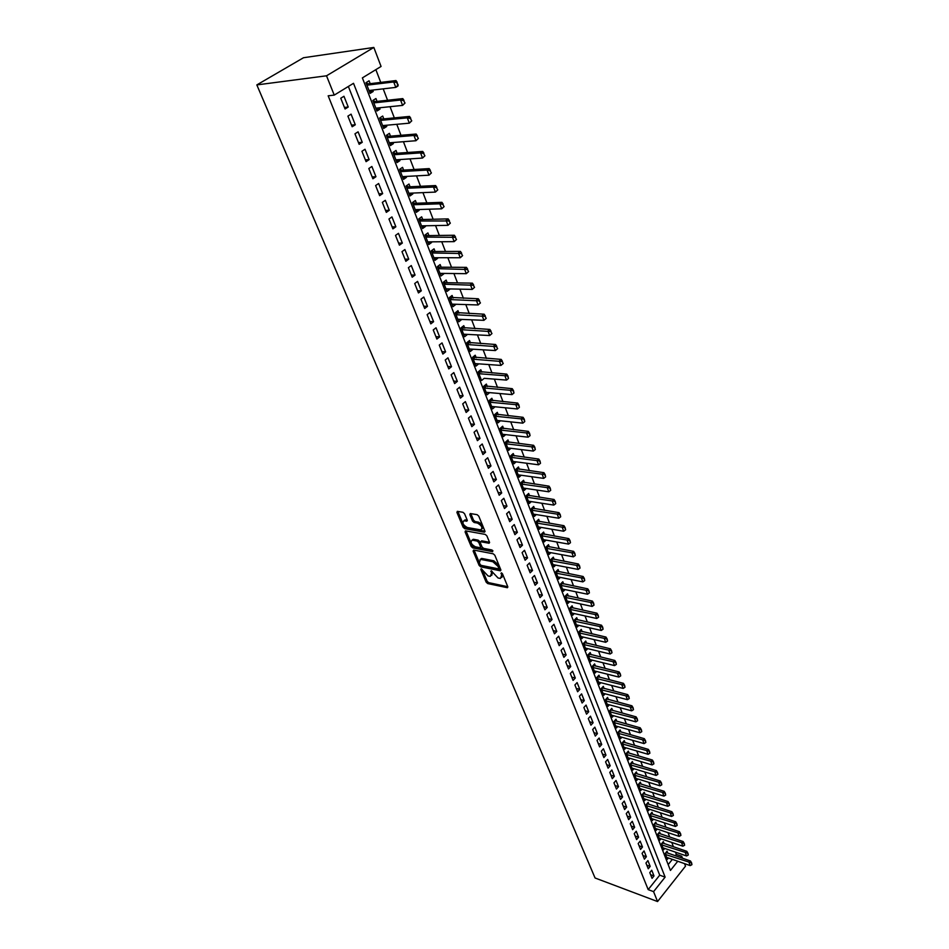 <?xml version="1.0" encoding="UTF-8"?>
<svg xmlns="http://www.w3.org/2000/svg" width="949" height="949" viewBox="0 0 949 949"><rect width="100%" height="100%" fill="white"/><g stroke="black" fill="none" stroke-linecap="round" stroke-linejoin="round"><path stroke-width="1.42" d="M481.214 568.736L480.823 569.424L486.149 582.14L487.715 583.564L507.407 587.716L507.774 586.719L502.484 573.837L501.357 572.828L501.63 575.201L500.443 578.427L498.095 578.024L491.226 570.764L491.511 573.125L490.36 576.34L489.66 576.268L488.047 575.936L481.214 568.736M464.559 513.729L462.946 512.282L457.335 511.345L456.932 512.436L463.136 527.241L464.737 528.676L484.346 532.199L484.927 531.132L478.771 516.137L477.133 514.678L470.265 513.528L469.85 514.631L472.507 521.037L474.12 522.484L477.442 523.065C481.878 525.627 482.958 527.893 480.692 529.862L467.323 527.525C462.946 524.975 461.866 522.721 464.097 520.776L466.813 521.203L467.216 520.111L464.559 513.729M334.25 95.102L326.515 75.801L256.835 84.912L595.07 877.991L657.55 901.55L653.576 891.633L665.119 877.125L353.514 83.31L334.25 95.102L328.164 95.813L648.179 889.616L653.576 891.633M473.681 550.052L473.124 551.072L479.138 565.414L480.716 566.838L500.431 570.8L500.811 569.78L494.844 555.26L493.243 553.813L473.681 550.052M471.202 546.482L465.093 531.903L465.484 530.847L485.259 534.406L486.873 535.865L489.482 542.199L489.079 543.255L480.704 541.737L480.313 542.792L482.033 546.944L483.634 548.392L491.962 549.969L492.673 551.713L472.792 547.905L471.202 546.482L472.175 545.58L466.078 531.013L465.093 531.903M372.672 90.084L373.194 91.46L369.529 91.887M370.193 83.678L369.078 80.795L365.97 82.705L370.11 93.382L373.194 91.46M379.517 107.783L380.015 109.076L376.35 109.443M377.038 101.389L375.934 98.53L372.862 100.464L376.955 111.009L380.015 109.076M386.267 125.268L386.741 126.466L383.076 126.798M383.811 118.886L382.708 116.051L379.671 117.996L383.716 128.423L386.741 126.466M392.945 142.528L393.384 143.643L389.731 143.928M390.49 136.17L389.398 133.358L386.397 135.327L390.383 145.612L393.384 143.643M399.541 159.586L399.944 160.618L396.302 160.856M397.097 153.24L396.018 150.452L393.028 152.433L396.979 162.611L399.944 160.618M406.065 176.431L406.433 177.38L402.791 177.582M403.622 170.108L402.554 167.344L399.6 169.349L403.491 179.385L406.433 177.38M412.507 193.086L412.839 193.952L409.209 194.106M410.063 186.775L409.007 184.035L406.077 186.051L409.932 195.968L412.839 193.952M418.865 209.527L419.173 210.322L415.543 210.441M416.433 203.24L415.377 200.524L412.483 202.552L416.291 212.362L419.173 210.322M425.152 225.779L425.425 226.503L421.807 226.574M422.732 219.516L421.676 216.823L418.817 218.863L422.578 228.555L425.425 226.503M431.356 241.841L431.605 242.493L427.999 242.529M428.948 235.601L427.904 232.92L425.069 234.972L428.782 244.557L431.605 242.493M437.501 257.725L437.726 258.294L434.12 258.282M435.093 251.497L434.061 248.828L431.249 250.904L434.927 260.37L437.726 258.294M443.574 273.407L440.158 273.87M441.166 267.203L440.146 264.557L437.359 266.645L440.988 275.993L443.764 273.905M449.565 288.911L446.137 289.267M447.169 282.719L446.16 280.109L443.397 282.197L446.979 291.45L449.731 289.35M455.496 304.249L452.044 304.499M453.112 298.069L452.104 295.471L449.363 297.583L452.91 306.717L455.639 304.605M461.356 319.398L457.892 319.552M458.972 313.241L457.976 310.667L455.259 312.779L458.77 321.818L461.475 319.694M467.145 334.38L463.67 334.428M464.773 328.247L463.788 325.685L461.095 327.808L464.571 336.753L467.24 334.617M472.875 349.185L469.375 349.137M470.514 343.075L469.53 340.537L466.861 342.672L470.289 351.51L472.946 349.362M478.545 363.835L475.022 363.692M476.184 357.737L475.212 355.211L472.566 357.358L475.959 366.1L478.581 363.942M484.144 378.319L506.529 380.086L504.868 375.709L478.913 373.716M481.795 372.233L480.823 369.73L478.201 371.889L481.558 380.525L484.168 378.366M487.335 386.575L486.374 384.084L483.776 386.255L487.098 394.796L489.672 392.637M492.816 400.751L491.867 398.283L489.293 400.466L492.567 408.912L495.058 406.789M498.249 414.772L497.3 412.329L494.749 414.511L497.988 422.863L500.408 420.775M503.611 428.64L502.673 426.208L500.135 428.414L503.35 436.67L505.687 434.618M508.913 442.364L507.976 439.945L505.473 442.151L508.652 450.324L510.918 448.308M514.168 455.935L513.231 453.539L510.752 455.745L513.884 463.836L516.102 461.855M519.352 469.352L518.439 466.979L515.971 469.197L519.079 477.193L521.226 475.247M524.489 482.638L523.575 480.277L521.131 482.507L524.204 490.419L526.292 488.498M529.578 495.781L528.664 493.433L526.244 495.663L529.281 503.492L531.31 501.606M534.607 508.783L533.706 506.446L531.298 508.688L534.299 516.434L536.28 514.583M539.578 521.642L538.676 519.328L536.292 521.57L539.269 529.245L541.203 527.407M544.501 534.37L543.611 532.069L541.25 534.323L544.192 541.915L546.066 540.111M549.376 546.968L548.486 544.679L546.138 546.944L549.056 554.453L550.883 552.674M554.192 559.436L553.314 557.158L550.989 559.424L553.872 566.861L555.663 565.106M558.961 571.761L558.095 569.507L555.782 571.784L558.641 579.139L560.385 577.407M563.682 583.979L562.816 581.737L560.527 584.015L563.362 591.298L565.058 589.59M568.356 596.067L567.502 593.837L565.224 596.126L568.024 603.327L569.685 601.642M572.982 608.024L572.128 605.818L569.875 608.107L572.65 615.237L574.275 613.576M577.561 619.863L576.719 617.669L574.489 619.97L577.217 627.028L578.807 625.379M582.105 631.583L581.263 629.412L579.044 631.702L581.749 638.689L583.303 637.076M586.589 643.197L585.747 641.026L583.552 643.327L586.233 650.243L587.751 648.653M591.037 654.68L590.195 652.532L588.012 654.834L590.681 661.69L592.164 660.113M595.438 666.056L594.608 663.92L592.437 666.234L595.07 673.019L596.53 671.453M599.792 677.325L598.961 675.202L596.814 677.515L599.424 684.229L600.847 682.687M604.098 688.476L603.291 686.364L601.156 688.677L603.73 695.332L605.13 693.802M608.38 699.52L607.562 697.42L605.45 699.745L608.001 706.329L609.365 704.822M612.603 710.457L611.797 708.369L609.697 710.694L612.224 717.219L613.564 715.724M616.791 721.287L615.996 719.212L613.908 721.548L616.411 728.002L617.728 726.531M620.943 732.011L620.148 729.959L618.072 732.284L620.563 738.678L621.844 737.219M625.047 742.64L624.264 740.588L622.2 742.925L624.667 749.259L625.925 747.824M629.116 753.162L628.333 751.122L626.293 753.459L628.724 759.734L629.97 758.31M633.149 763.589L632.366 761.561L630.35 763.898L632.758 770.114L633.979 768.702M637.147 773.909L636.364 771.905L634.359 774.242L636.743 780.398L637.942 778.999M641.097 784.135L640.326 782.142L638.333 784.479L640.705 790.576L641.868 789.2M645.023 794.266L644.252 792.285L642.271 794.633L644.62 800.671L645.771 799.307M648.902 804.313L648.143 802.332L646.174 804.681L648.499 810.671L649.626 809.307M652.746 814.254L651.987 812.285L650.041 814.633L652.343 820.565L653.446 819.224M656.566 824.112L655.806 822.154L653.861 824.503L656.15 830.387L657.242 829.046M660.338 833.874L659.591 831.929L657.657 834.278L659.923 840.102L660.99 838.786M664.075 843.542L663.327 841.609L661.417 843.969L663.659 849.735L664.715 848.43M649.792 872.617L652.07 878.347L654.003 875.939L651.726 870.221L649.792 872.617M645.949 863.021L648.262 868.786L650.195 866.39L647.906 860.613L645.949 863.021M642.082 853.317L644.407 859.153L646.364 856.745L644.051 850.921L642.082 853.317M638.179 843.531L640.528 849.414L642.497 847.018L640.16 841.134L638.179 843.531M634.24 833.649L636.613 839.592L638.594 837.196L636.233 831.253L634.24 833.649M630.255 823.685L632.651 829.675L634.644 827.279L632.271 821.288L630.255 823.685M626.245 813.613L628.653 819.663L630.67 817.279L628.262 811.229L626.245 813.613M622.188 803.459L624.62 809.568L626.648 807.172L624.228 801.063L622.188 803.459M618.096 793.198L620.551 799.366L622.591 796.97L620.148 790.814L618.096 793.198M613.956 782.842L616.447 789.07L618.499 786.674L616.031 780.458L613.956 782.842M609.792 772.391L612.295 778.666L614.371 776.282L611.868 769.995L609.792 772.391M605.581 761.833L608.107 768.18L610.195 765.784L607.668 759.437L605.581 761.833M601.322 751.169L603.884 757.575L605.984 755.19L603.434 748.785L601.322 751.169M597.028 740.398L599.602 746.875L601.725 744.49L599.151 738.025L597.028 740.398M592.686 729.532L595.296 736.068L597.431 733.684L594.833 727.159L592.686 729.532M588.309 718.547L590.942 725.155L593.089 722.782L590.468 716.175L588.309 718.547M583.884 707.468L586.541 714.134L588.712 711.762L586.067 705.095L583.884 707.468M579.412 696.269L582.105 702.995L584.287 700.635L581.607 693.897L579.412 696.269M574.904 684.953L577.609 691.762L579.815 689.389L577.111 682.592L574.904 684.953M570.337 673.529L573.077 680.397L575.308 678.037L572.567 671.168L570.337 673.529M565.734 661.987L568.498 668.926L570.74 666.578L567.988 659.638L565.734 661.987M561.084 650.338L563.884 657.337L566.138 654.988L563.35 647.977L561.084 650.338M556.387 638.558L559.21 645.64L561.488 643.292L558.664 636.21L556.387 638.558M551.63 626.66L554.489 633.813L556.778 631.465L553.943 624.312L551.63 626.66M546.838 614.632L549.72 621.868L552.033 619.519L549.163 612.295L546.838 614.632M541.986 602.485L544.904 609.792L547.229 607.455L544.335 600.159L541.986 602.485M537.098 590.219L540.04 597.597L542.389 595.26L539.447 587.894L537.098 590.219M532.14 577.811L535.117 585.272L537.49 582.947L534.524 575.497L532.14 577.811M527.146 565.284L530.147 572.816L532.531 570.503L529.542 562.971L527.146 565.284M522.092 552.615L525.129 560.23L527.537 557.917L524.512 550.301L522.092 552.615M516.98 539.815L520.052 547.514L522.484 545.201L519.423 537.514L516.98 539.815M511.819 526.873L514.916 534.655L517.371 532.353L514.275 524.572L511.819 526.873M506.6 513.8L509.732 521.653L512.199 519.364L509.079 511.511L506.6 513.8M501.321 500.574L504.488 508.522L506.98 506.232L503.824 498.296L501.321 500.574M495.983 487.205L499.198 495.248L501.701 492.97L498.51 484.939L495.983 487.205M490.597 473.693L493.836 481.819L496.374 479.553L493.136 471.428L490.597 473.693M485.141 460.04L488.427 468.248L490.977 465.983L487.715 457.774L485.141 460.04M479.636 446.232L482.946 454.535L485.52 452.27L482.222 443.978L479.636 446.232M474.061 432.258L477.406 440.656L480.016 438.414L476.671 430.016L474.061 432.258M468.426 418.141L471.819 426.635L474.441 424.393L471.06 415.899L468.426 418.141M462.721 403.859L466.149 412.447L468.794 410.217L465.39 401.629L462.721 403.859M456.967 389.41L460.431 398.094L463.1 395.875L459.648 387.204L456.967 389.41M451.131 374.808L454.642 383.586L457.335 381.379L453.836 372.601L451.131 374.808M445.235 360.027L448.782 368.912L451.499 366.717L447.964 357.832L445.235 360.027M439.268 345.08L442.863 354.072L445.603 351.877L442.032 342.897L439.268 345.08M433.242 329.955L436.872 339.054L439.636 336.871L436.018 327.785L433.242 329.955M427.133 314.665L430.81 323.858L433.598 321.699L429.944 312.506L427.133 314.665M420.953 299.184L424.678 308.496L427.489 306.337L423.8 297.037L420.953 299.184M414.713 283.526L418.462 292.944L421.309 290.809L417.572 281.39L414.713 283.526M408.39 267.689L412.186 277.215L415.057 275.08L411.273 265.566L408.39 267.689M401.985 251.651L405.84 261.295L408.734 259.172L404.903 249.54L401.985 251.651M395.508 235.423L399.41 245.186L402.34 243.074L398.461 233.324L395.508 235.423M388.96 219.005L392.898 228.875L395.863 226.787L391.937 216.918L388.96 219.005M382.328 202.374L386.314 212.374L389.304 210.298L385.33 200.31L382.328 202.374M375.614 185.553L379.647 195.672L382.661 193.608L378.639 183.501L375.614 185.553M368.817 168.519L372.898 178.768L375.946 176.716L371.878 166.478L368.817 168.519M361.937 151.271L366.065 161.65L369.149 159.622L365.021 149.254L361.937 151.271M354.962 133.809L359.149 144.319L362.257 142.303L358.093 131.816L354.962 133.809M347.903 116.134L352.15 126.763L355.294 124.77L351.071 114.153L347.903 116.134M648.179 889.616L659.721 875.18L348.366 86.466M348.236 107.023L343.953 96.264L340.762 98.233L345.056 108.993L348.236 107.023L344.44 107.427M675.273 855.725L676.34 854.385L675.486 852.143M673.41 846.733L671.773 842.451M669.686 837.018L668.025 832.664M665.937 827.22L664.241 822.783M662.153 817.326L660.421 812.819M658.321 807.338L656.566 802.747M654.466 797.267L652.675 792.593M650.575 787.089L648.748 782.344M646.637 776.816L644.786 771.988M642.663 766.448L640.789 761.537M638.653 755.973L636.743 750.979M634.608 745.404L632.663 740.327M630.527 734.74L628.546 729.567M626.399 723.957L624.383 718.713M622.236 713.079L620.183 707.74M618.024 702.094L615.948 696.661M613.778 691.002L611.654 685.475M609.483 679.792L607.336 674.17M605.154 668.476L602.959 662.758M600.776 657.04L598.546 651.228M596.352 645.498L594.086 639.579M591.891 633.837L589.59 627.823M587.372 622.046L585.035 615.937M582.816 610.148L580.432 603.932M578.214 598.131L575.794 591.796M573.564 585.972L571.096 579.542M568.866 573.706L566.351 567.158M564.109 561.298L561.559 554.643M559.317 548.771L556.719 541.998M554.465 536.102L551.832 529.222M549.566 523.302L546.885 516.303M544.607 510.372L541.879 503.243M539.601 497.3L536.826 490.052M534.548 484.085L531.725 476.706M529.423 470.716L526.553 463.219M524.263 457.216L521.333 449.589M519.032 443.563L516.054 435.805M513.741 429.767L510.728 421.878M508.403 415.816L505.331 407.785M503.006 401.7L499.874 393.538M497.537 387.429L494.358 379.126M492.009 373.004L488.771 364.546M486.422 358.414L483.136 349.813M480.775 343.657L477.418 334.902M475.058 328.734L471.653 319.825M469.281 313.633L465.805 304.57M463.432 298.354L459.897 289.137M457.513 282.909L453.919 273.526M451.522 267.274L447.869 257.725M445.472 251.461L441.748 241.746M439.34 235.459L435.555 225.565M433.135 219.255L429.292 209.195M426.86 202.872L422.946 192.635M420.514 186.289L416.516 175.862M414.084 169.491L410.027 158.886M407.572 152.504L403.444 141.709M400.988 135.304L396.777 124.307M394.321 117.878L390.039 106.691M387.572 100.25L383.206 88.862M380.739 82.397L375.851 69.645M668.179 864.61L672.355 859.367M667.788 853.127L667.04 851.206L665.142 853.566L667.361 859.284L668.404 857.991M677.752 861.253L670.445 870.435L362.376 77.889L381.071 66.454L373.835 47.45L303.502 57.735L256.835 84.912M676.34 854.385L681.726 856.259L682.485 858.228M684.537 863.626L685.498 866.164L657.55 901.55M373.835 47.45L326.515 75.801M680.67 857.588L681.726 856.259M659.721 875.18L665.119 877.125M654.003 875.939L650.623 874.717M650.195 866.39L646.815 865.18M646.364 856.745L642.971 855.547M642.497 847.018L639.092 845.832M638.594 837.196L635.178 836.022M634.644 827.279L631.227 826.128M630.67 817.279L627.242 816.128M626.648 807.172L623.22 806.045M622.591 796.97L619.151 795.867M618.499 786.674L615.059 785.582M614.371 776.282L610.919 775.203M610.195 765.784L606.731 764.728M605.984 755.19L602.508 754.147M601.725 744.49L598.25 743.47M597.431 733.684L593.944 732.675M593.089 722.782L589.602 721.786M588.712 711.762L585.213 710.789M584.287 700.635L580.776 699.674M579.815 689.389L576.292 688.452M575.308 678.037L571.773 677.123M570.74 666.578L567.205 665.676M566.138 654.988L562.591 654.122M561.488 643.292L557.929 642.437M556.778 631.465L553.22 630.634M552.033 619.519L548.463 618.712M547.229 607.455L543.658 606.672M542.389 595.26L538.807 594.501M537.49 582.947L533.896 582.212M532.531 570.503L528.937 569.78M527.537 557.917L523.931 557.229M522.484 545.201L518.866 544.536M517.371 532.353L513.753 531.713M512.199 519.364L508.581 518.759M506.98 506.232L503.35 505.651M501.701 492.97L498.059 492.412M496.374 479.553L492.721 479.02M490.977 465.983L487.323 465.496M485.52 452.27L481.867 451.807M480.016 438.414L476.339 437.975M474.441 424.393L470.763 423.989M468.794 410.217L465.117 409.838M463.1 395.875L459.411 395.543M457.335 381.379L453.634 381.071M451.499 366.717L447.798 366.444M445.603 351.877L441.89 351.64M439.636 336.871L435.911 336.67M433.598 321.699L429.873 321.533M427.489 306.337L423.764 306.219M421.309 290.809L417.572 290.714M415.057 275.08L411.32 275.032M408.734 259.172L404.986 259.172M402.34 243.074L398.58 243.11M395.863 226.787L392.103 226.87M389.304 210.298L385.531 210.417M382.661 193.608L378.888 193.774M375.946 176.716L372.174 176.929M369.149 159.622L365.365 159.871M362.257 142.303L358.473 142.611M355.294 124.77L351.498 125.126M491.76 575.355L492.472 572.211L491.511 573.125M492.151 571.452L492.472 572.211M501.879 577.431L502.59 574.275L501.63 575.201M502.258 573.469L502.59 574.275M482.187 569.483L487.11 581.239L488.676 582.65L507.762 586.696M474.085 550.135L480.099 564.501L481.677 565.924L500.811 569.791M480.075 564.382L481.179 565.379L498.308 568.831L498.723 568.131L497.988 566.351L492.875 561.737L480.514 559.364L479.34 562.627L480.075 564.382M498.794 568.522L499.684 567.205L498.723 568.131M480.052 559.424L482.128 558.51L493.836 560.812L498.96 565.438L499.684 567.205M489.506 542.259L481.689 540.823L481.19 541.476M492.899 550.645L473.765 547.004L472.792 547.905M472.673 540.23L472.199 540.183C470.04 542.104 471.107 544.323 475.425 546.826L480.123 547.703L480.514 546.66L478.794 542.508L477.193 541.06L472.673 540.23L473.658 539.317L471.902 540.206M480.621 547.241L481.487 545.746L480.514 546.66M473.658 539.317L478.166 540.159L479.767 541.594L481.487 545.746M472.175 545.58L473.765 547.004M463.776 520.799L465.093 519.874L467.252 520.218M482.021 528.925C483.812 526.683 482.626 524.429 478.438 522.152L477.442 523.065M470.811 513.599L473.504 520.123L475.117 521.582L478.438 522.152M457.881 511.428L464.12 526.339L465.722 527.774L484.963 531.215M666.625 857.362L690.208 865.607L689.116 862.724L690.481 860.992L666.032 852.463M691.394 863.222L691.94 864.669L691.619 862.938L665.51 854.503M690.208 865.607L691.94 864.669M691.619 862.938L690.481 860.992M662.912 847.813L686.554 855.962L685.451 853.044L686.827 851.324L662.307 842.878M687.752 853.554L688.298 855.002L687.978 853.258L661.797 844.93M686.554 855.962L688.298 855.002M687.978 853.258L686.827 851.324M659.164 838.169L682.877 846.211L681.762 843.281L683.138 841.549L658.547 833.198M684.063 843.78L684.62 845.251L684.288 843.495L658.037 835.25M682.877 846.211L684.62 845.251M684.288 843.495L683.138 841.549M655.391 828.43L679.152 836.389L678.025 833.424L679.425 831.692L654.751 823.435M680.338 833.922L680.908 835.417L680.575 833.637L654.252 825.5M679.152 836.389L680.908 835.417M680.575 833.637L679.425 831.692M651.583 818.607L675.403 826.46L674.264 823.471L675.664 821.751L650.919 813.578M676.59 823.981L677.159 825.476L676.827 823.685L650.433 815.642M675.403 826.46L677.159 825.476M676.827 823.685L675.664 821.751M647.728 808.69L671.607 816.448L670.469 813.423L671.88 811.703L647.052 803.637M672.794 813.934L673.375 815.452L673.031 813.649L646.566 805.701M671.607 816.448L673.375 815.452M673.031 813.649L671.88 811.703M643.849 798.69L667.788 806.33L666.625 803.281L668.049 801.561L643.149 793.589M668.974 803.791L669.543 805.321L669.211 803.506L642.675 795.665M667.788 806.33L669.543 805.321M669.211 803.506L668.049 801.561M639.923 788.583L663.92 796.128L662.758 793.044L664.193 791.324L639.211 783.459M665.107 793.554L665.688 795.096L665.344 793.269L638.748 785.535M663.92 796.128L665.688 795.096M665.344 793.269L664.193 791.324M635.972 778.394L660.029 785.819L658.843 782.711L660.29 780.991L635.225 773.221M661.216 783.222L661.797 784.787L661.453 782.937L634.774 775.309M660.029 785.819L661.797 784.787M661.453 782.937L660.29 780.991M631.975 768.097L656.091 775.416L654.905 772.272L656.352 770.564L631.215 762.901M657.277 772.794L657.871 774.36L657.515 772.51L630.765 764.989M656.091 775.416L657.871 774.36M657.515 772.51L656.352 770.564M627.941 757.705L652.117 764.918L650.919 761.739L652.378 760.03L627.159 752.474M653.303 762.261L653.897 763.85L653.541 761.976L626.72 754.574M652.117 764.918L653.897 763.85M653.541 761.976L652.378 760.03M623.873 747.219L648.096 754.301L646.886 751.11L648.369 749.39L623.066 741.952M649.282 751.62L649.887 753.221L649.531 751.335L622.639 744.052M648.096 754.301L649.887 753.221M649.531 751.335L648.369 749.39M619.756 736.626L644.051 743.601L642.829 740.362L644.312 738.654L618.926 731.323M645.237 740.884L645.842 742.498L645.486 740.6L618.523 733.423M644.051 743.601L645.842 742.498M645.486 740.6L644.312 738.654M615.604 725.938L639.958 732.782L638.724 729.52L640.219 727.812L614.75 720.599M641.144 730.042L641.761 731.667L641.394 729.757L614.359 722.699M639.958 732.782L641.761 731.667M641.394 729.757L640.219 727.812M611.417 715.131L635.83 721.857L634.573 718.559L636.091 716.851L610.539 709.757M637.004 719.081L637.633 720.73L637.265 718.796L610.16 711.88M635.83 721.857L637.633 720.73M637.265 718.796L636.091 716.851M607.182 704.229L631.654 710.825L630.397 707.503L631.915 705.795L606.281 698.82M632.841 708.025L633.469 709.686L633.09 707.74L605.913 700.943M631.654 710.825L633.469 709.686M633.09 707.74L631.915 705.795M602.912 693.221L627.443 699.686L626.162 696.329L627.692 694.621L601.986 687.776M628.618 696.851L629.258 698.535L628.879 696.566L601.63 689.899M627.443 699.686L629.258 698.535M628.879 696.566L627.692 694.621M598.605 682.106L623.185 688.44L621.892 685.048L623.446 683.339L597.645 676.625M624.359 685.569L625 687.266L624.62 685.285L597.301 678.749M623.185 688.44L625 687.266M624.62 685.285L623.446 683.339M594.24 670.872L618.878 677.076L617.585 673.648L619.139 671.951L593.255 665.356M620.065 674.17L620.705 675.89L620.326 673.885L592.923 667.491M618.878 677.076L620.705 675.89M620.326 673.885L619.139 671.951M589.839 659.543L614.537 665.593L613.232 662.129L614.798 660.445L588.831 653.98M615.723 662.663L616.375 664.395L615.984 662.378L588.51 656.115M614.537 665.593L616.375 664.395M615.984 662.378L614.798 660.445M585.403 648.084L610.148 654.003L608.831 650.504L610.409 648.808L584.359 642.485M611.334 651.038L611.986 652.782L611.595 650.753L584.05 644.632M610.148 654.003L611.986 652.782M611.595 650.753L610.409 648.808M580.907 636.518L605.723 642.295L604.383 638.748L605.972 637.064L579.839 630.883M606.897 639.282L607.562 641.049L607.158 638.997L579.554 633.03M605.723 642.295L607.562 641.049M607.158 638.997L605.972 637.064M576.375 624.833L601.239 630.456L599.887 626.886L601.5 625.201L575.272 619.151M602.425 627.419L603.089 629.199L602.686 627.135L574.999 621.31M601.239 630.456L603.089 629.199M602.686 627.135L601.5 625.201M571.796 613.03L596.719 618.499L595.355 614.893L596.98 613.208L570.657 607.313M597.894 615.426L598.582 617.23L598.167 615.142L570.408 609.46M596.719 618.499L598.582 617.23M598.167 615.142L596.98 613.208M567.17 601.108L592.152 606.423L590.776 602.769L592.401 601.097L565.995 595.355M593.327 603.315L594.015 605.13L593.6 603.03L565.77 597.502M592.152 606.423L594.015 605.13M593.6 603.03L592.401 601.097M562.484 589.056L587.538 594.216L586.138 590.527L587.787 588.855L561.286 583.267M588.7 591.073L589.4 592.911L588.985 590.788L561.073 585.426M587.538 594.216L589.4 592.911M588.985 590.788L587.787 588.855M557.763 576.885L582.864 581.879L581.464 578.155L583.113 576.494L556.529 571.049M584.038 578.7L584.738 580.563L584.311 578.416L556.339 573.22M582.864 581.879L584.738 580.563M584.311 578.416L583.113 576.494M552.994 564.596L578.155 569.424L576.731 565.663L578.404 563.991L551.725 558.712M579.317 566.197L580.029 568.083L579.602 565.924L551.547 560.883M578.155 569.424L580.029 568.083M579.602 565.924L578.404 563.991M548.166 552.176L573.386 556.826L571.95 553.03L573.635 551.369L546.861 546.244M574.56 553.564L575.272 555.473L574.833 553.291L546.719 548.415M573.386 556.826L575.272 555.473M574.833 553.291L573.635 551.369M543.303 539.613L568.57 544.097L567.122 540.254L568.819 538.605L541.95 533.646M569.732 540.8L570.468 542.721L570.017 540.527L541.832 535.829M568.57 544.097L570.468 542.721M570.017 540.527L568.819 538.605M538.38 526.932L563.706 531.238L562.235 527.347L563.955 525.699L536.992 520.918M564.869 527.893L565.604 529.839L565.153 527.62L536.885 523.101M563.706 531.238L565.604 529.839M565.153 527.62L563.955 525.699M533.397 514.109L558.783 518.237L557.3 514.311L559.032 512.662L531.974 508.059M559.946 514.856L560.693 516.814L560.23 514.583L531.903 510.242M558.783 518.237L560.693 516.814M560.23 514.583L559.032 512.662M528.368 501.155L553.813 505.093L552.318 501.119L554.062 499.482L526.909 495.058M554.975 501.665L555.723 503.658L555.26 501.392L526.849 497.24M553.813 505.093L555.723 503.658M555.26 501.392L554.062 499.482M523.29 488.059L548.795 491.807L547.276 487.798L549.032 486.161L521.784 481.914M549.946 488.344L550.705 490.348L550.242 488.071L521.76 484.097M548.795 491.807L550.705 490.348M550.242 488.071L549.032 486.161M518.154 474.82L543.706 478.379L542.176 474.322L543.943 472.685L516.6 468.628M544.856 474.868L545.628 476.896L545.153 474.595L516.6 470.823M543.706 478.379L545.628 476.896M545.153 474.595L543.943 472.685M512.958 461.439L538.569 464.796L537.015 460.692L538.807 459.067L511.357 455.212M539.72 461.25L540.491 463.302L540.017 460.977L511.392 457.406M538.569 464.796L540.491 463.302M540.017 460.977L538.807 459.067M507.715 447.916L533.374 451.072L531.808 446.92L533.611 445.306L506.066 441.641M534.524 447.477L535.307 449.553L534.821 447.204L506.125 443.835M533.374 451.072L535.307 449.553M534.821 447.204L533.611 445.306M502.401 434.251L528.13 437.192L526.541 432.993L528.356 431.38L500.704 427.916M529.269 433.551L530.064 435.65L529.578 433.278L500.799 430.111M528.13 437.192L530.064 435.65M529.578 433.278L528.356 431.38M497.039 420.419L522.816 423.159L521.215 418.912L523.053 417.311L495.283 414.049M523.955 419.47L524.761 421.593L524.263 419.197L495.425 416.243M522.816 423.159L524.761 421.593M524.263 419.197L523.053 417.311M491.618 406.445L517.442 408.96L515.829 404.677L517.679 403.076L489.814 400.027M518.581 405.223L519.388 407.37L518.889 404.962L489.981 402.222M517.442 408.96L519.388 407.37M518.889 404.962L517.679 403.076M486.137 392.317L512.021 394.606L510.372 390.264L512.246 388.675L484.275 385.84M513.148 390.822L513.967 392.993L513.456 390.561L484.476 388.046M512.021 394.606L513.967 392.993M513.456 390.561L512.246 388.675M507.656 376.267L508.486 378.461L507.964 375.994L504.868 375.709L506.754 374.12L478.664 371.51M506.529 380.086L508.486 378.461M507.964 375.994L506.754 374.12M503.255 363.491L502.092 361.533L503.255 363.491L500.965 365.412L499.293 360.976L501.191 359.398L473.005 357.014M502.092 361.533L473.29 359.22M474.974 363.586L500.965 365.412L502.934 363.752M502.412 361.272L501.191 359.398M497.644 348.615L496.469 346.634L497.644 348.615L495.354 350.561L493.658 346.065L495.568 344.499L467.264 342.352M496.469 346.634L467.596 344.558M469.304 348.971L495.354 350.561L497.323 348.876M496.79 346.373L495.568 344.499M491.962 333.573L490.787 331.557L491.962 333.573L489.672 335.531L487.952 330.999L489.886 329.433L461.475 327.512M490.787 331.557L461.843 329.73M463.575 334.19L489.672 335.531L491.641 333.834M491.108 331.296L489.886 329.433M486.22 318.354L485.034 316.314L486.22 318.354L483.919 320.335L482.175 315.744L484.132 314.19L455.603 312.518M485.034 316.314L456.018 314.736M457.774 319.244L483.919 320.335L485.9 318.603M485.354 316.053L484.132 314.19M480.419 302.945L479.209 300.88L480.419 302.945L478.106 304.961L476.339 300.311L478.32 298.769L449.66 297.345M479.209 300.88L450.134 299.564M451.902 304.131L478.106 304.961L480.087 303.205M479.542 300.619L478.32 298.769M474.536 287.369L473.326 285.269L474.536 287.369L472.211 289.409L470.443 284.712L472.424 283.17L445.627 282.695L443.658 282.007M473.326 285.269L444.179 284.214M445.971 288.84L472.211 289.409L474.203 287.63M473.658 285.02L472.424 283.17M468.592 271.604L467.359 269.48L468.592 271.604L466.267 273.668L464.464 268.911L466.469 267.381L439.707 267.191L437.572 266.479M467.359 269.48L438.153 268.686M439.968 273.371L466.267 273.668L468.26 271.865M467.691 269.219L466.469 267.381M462.578 255.649L461.333 253.502L462.578 255.649L460.241 257.748L458.414 252.932L460.443 251.414L433.634 251.497L431.427 250.773M461.333 253.502L432.056 252.98M433.895 257.713L460.241 257.748L462.246 255.91M461.665 253.241L460.443 251.414M456.493 239.516L455.223 237.321L456.493 239.516L454.144 241.627L452.293 236.752L454.346 235.245L427.477 235.625L425.188 234.877M455.223 237.321L425.887 237.096M427.75 241.876L454.144 241.627L456.149 239.765M455.567 237.072L454.346 235.245M450.324 223.169L449.055 220.951L450.324 223.169L447.964 225.316L446.101 220.382L448.165 218.887L421.261 219.551L418.889 218.804M449.055 220.951L419.648 221.01M421.534 225.862L447.964 225.316L449.98 223.418M449.399 220.702L448.165 218.887M444.085 206.633L442.803 204.391L444.085 206.633L441.724 208.804L439.838 203.81L441.926 202.327L414.962 203.3L412.507 202.54M442.803 204.391L439.838 203.81L413.337 204.747M415.235 209.646L441.724 208.804L443.741 206.882M443.147 204.142L441.926 202.327M437.774 189.895L436.469 187.617L437.774 189.895L435.401 192.089L433.491 187.048L435.603 185.565L408.592 186.846L406.089 186.087M436.469 187.617L433.491 187.048L406.943 188.282M408.865 193.24L435.401 192.089L437.43 190.144M436.825 187.368L435.603 185.565M431.392 172.955L430.063 170.642L431.392 172.955L428.995 175.185L427.062 170.061L429.197 168.602L402.139 170.203L399.636 169.456M430.063 170.642L427.062 170.061L400.478 171.615M402.423 176.633L428.995 175.185L431.036 173.204M430.419 170.393L429.197 168.602M424.915 155.802L423.586 153.453L424.915 155.802L422.519 158.056L420.561 152.884L422.72 151.425L395.614 153.347L393.1 152.623M423.586 153.453L420.561 152.884L393.93 154.746M395.899 159.823L422.519 158.056L424.559 156.051M423.942 153.216L422.72 151.425M418.367 138.435L417.014 136.051L418.367 138.435L415.959 140.725L413.978 135.482L416.148 134.034L389.007 136.288L386.492 135.577M417.014 136.051L413.978 135.482L387.299 137.676M389.304 142.813L415.959 140.725L418.011 138.684M417.382 135.814L416.148 134.034M411.736 120.855L410.371 118.435L411.736 120.855L409.327 123.168L407.311 117.854L409.505 116.43L382.328 119.028L379.802 118.328M410.371 118.435L407.311 117.854L380.596 120.393M382.613 125.6L409.327 123.168L411.368 121.092M410.739 118.198L409.505 116.43M405.021 103.05L403.633 100.594L405.021 103.05L402.601 105.398L400.561 100.025L402.779 98.601L375.555 101.555L373.016 100.867M403.633 100.594L400.561 100.025L373.799 102.895M375.851 108.162L402.601 105.398L404.654 103.287M404.013 100.369L402.779 98.601M398.224 85.03L396.824 82.539L398.022 85.991L395.792 87.391L393.728 81.958L395.97 80.558L368.698 83.856L366.16 83.192M396.824 82.539L393.728 81.958L366.931 85.173M369.007 90.511L395.792 87.391L397.845 85.256M397.192 82.302L395.97 80.558M481.463 568.819L480.823 569.424M501.594 572.911L500.942 573.528M491.463 570.847L490.811 571.464M507.857 587.028L507.169 587.692M488.676 582.65L487.715 583.564M487.11 581.239L486.149 582.14M500.906 570.124L500.218 570.788M481.677 565.924L480.716 566.838M480.099 564.501L479.138 565.414M474.097 550.171L473.124 551.072M498.96 565.438L497.988 566.351M493.836 560.812L492.875 561.737M482.128 558.51L481.155 559.424M489.589 542.591L488.889 543.243M481.867 540.847L480.882 541.749M479.767 541.594L478.794 542.508M478.166 540.159L477.193 541.06M467.335 520.574L466.659 521.191M465.508 519.91L464.512 520.811M475.117 521.582L474.12 522.484M473.504 520.123L472.507 521.037M470.846 513.717L469.85 514.631M485.046 531.559L484.346 532.199M465.722 527.774L464.737 528.676M464.12 526.339L463.136 527.241M457.928 511.535L456.932 512.436M666.127 852.51L665.19 853.673M666.471 852.676L665.344 854.076M662.414 842.937L661.465 844.1M662.758 843.092L661.619 844.491M658.665 833.269L657.716 834.432M659.009 833.424L657.871 834.823M654.893 823.507L653.932 824.669M655.237 823.661L654.086 825.061M651.073 813.661L650.112 814.823M651.417 813.815L650.267 815.215M647.23 803.732L646.257 804.882M647.574 803.874L646.399 805.274M643.339 793.696L642.354 794.859M643.683 793.85L642.509 795.238M639.412 783.566L638.428 784.728M639.768 783.72L638.582 785.12M635.45 773.352L634.466 774.503M635.806 773.494L634.608 774.894M631.453 763.032L630.456 764.194M631.809 763.186L630.611 764.574M627.419 752.616L626.411 753.767M627.775 752.759L626.565 754.158M623.351 742.106L622.33 743.257M623.707 742.248L622.485 743.636M619.234 731.489L618.214 732.64M619.59 731.632L618.357 733.019M615.082 720.766L614.05 721.916M615.438 720.908L614.193 722.296M610.883 709.947L609.851 711.098M611.251 710.089L609.993 711.465M606.66 699.01L605.604 700.16M607.016 699.152L605.759 700.54M602.378 687.978L601.322 689.128M602.734 688.12L601.464 689.496M598.06 676.839L597.004 677.977M598.416 676.969L597.146 678.345M593.694 665.581L592.627 666.72M594.062 665.724L592.769 667.088M589.293 654.217L588.214 655.356M589.661 654.347L588.356 655.723M584.845 642.734L583.765 643.873M585.213 642.864L583.908 644.241M580.361 631.132L579.258 632.271M580.717 631.275L579.4 632.639M575.818 619.424L574.714 620.563M576.185 619.555L574.857 620.919M571.239 607.597L570.124 608.724M571.595 607.728L570.266 609.08M566.6 595.64L565.485 596.767M566.968 595.77L565.616 597.135M561.927 583.564L560.8 584.691M562.294 583.694L560.93 585.047M557.193 571.369L556.055 572.496M557.561 571.488L556.197 572.84M552.425 559.044L551.274 560.159M552.793 559.163L551.416 560.515M547.597 546.588L546.434 547.703M547.964 546.707L546.577 548.059M542.721 534.002L541.559 535.117M543.089 534.121L541.689 535.461M537.798 521.286L536.612 522.401M538.166 521.404L536.754 522.745M532.816 508.439L531.63 509.542M533.184 508.557L531.76 509.886M527.786 495.449L526.588 496.552M528.154 495.568L526.719 496.896M522.697 482.317L521.487 483.421M523.077 482.436L521.618 483.765M517.561 469.055L516.339 470.146M517.929 469.162L516.47 470.49M512.365 455.639L511.131 456.742M512.745 455.745L511.262 457.062M507.11 442.08L505.876 443.171M507.49 442.187L505.995 443.503M501.796 428.379L500.55 429.47M502.175 428.485L500.681 429.79M496.434 414.523L495.176 415.603M496.813 414.63L495.295 415.923M491.001 400.514L489.731 401.593M491.38 400.62L489.862 401.913M485.52 386.35L484.239 387.429M485.9 386.445L484.358 387.738M479.969 372.032L478.676 373.099M480.348 372.127L478.794 373.408M474.358 357.548L473.053 358.615M474.737 357.643L473.171 358.924M468.676 342.897L467.359 343.953M469.067 342.992L467.477 344.262L469.043 342.992M462.946 328.081L461.617 329.137M463.326 328.176L461.724 329.445L463.29 328.176M457.133 313.099L455.793 314.155M457.525 313.194L455.911 314.451M451.261 297.95L449.909 298.994M451.653 298.033L450.028 299.279M445.33 282.624L443.954 283.656M445.71 282.695L444.073 283.941M439.316 267.108L437.94 268.14M439.707 267.191L438.047 268.425M433.242 251.426L431.842 252.446M433.634 251.497L431.961 252.731M427.086 235.554L425.686 236.562M427.477 235.625L425.793 236.847M420.87 219.492L419.446 220.5M421.261 219.551L419.553 220.773M414.571 203.24L413.135 204.237M414.962 203.3L413.242 204.51M408.2 186.787L406.753 187.783M408.592 186.846L406.848 188.044M401.747 170.144L400.288 171.128M402.139 170.203L400.383 171.389M395.223 153.299L393.752 154.272M395.614 153.347L393.847 154.533M388.616 136.241L387.121 137.214M389.007 136.288L387.228 137.463M381.925 118.981L380.419 119.942M382.328 119.028L380.513 120.191M375.152 101.507L373.633 102.456M375.555 101.555L373.728 102.694M368.295 83.82L366.765 84.758M368.698 83.856L366.86 84.995M481.487 558.451L480.514 559.364M481.689 540.823L480.704 541.737M473.171 539.281L472.199 540.183M465.093 519.874L464.097 520.776M457.465 313.182L455.9 314.416M451.582 298.022L450.004 299.232M445.627 282.695L444.049 283.881M439.601 267.179L438.023 268.353M433.503 251.485L431.925 252.648M427.335 235.613L425.757 236.752M421.095 219.539L419.517 220.666M414.772 203.288L413.195 204.391M408.378 186.834L406.801 187.926M401.913 170.179L400.336 171.259M395.365 153.335L393.788 154.379M388.746 136.276L387.168 137.308M382.032 119.016L380.454 120.025M375.246 101.531L373.669 102.528M368.378 83.832L366.788 84.817"/></g></svg>

